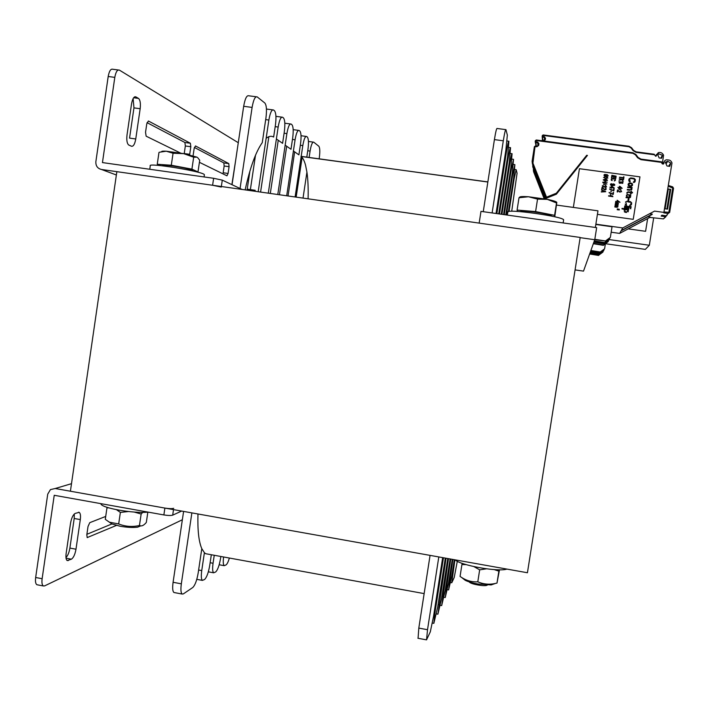 <?xml version="1.0" encoding="UTF-8"?>
<svg xmlns="http://www.w3.org/2000/svg" width="709" height="709" viewBox="0 0 709 709"><rect width="100%" height="100%" fill="white"/><g stroke="black" fill="none" stroke-linecap="round" stroke-linejoin="round"><path stroke-width="1.06" d="M580.184 237.453L116.852 171.667L70.404 491.222L527.434 572.748L580.184 237.453M118.279 69.978L112.846 69.269C110.764 68.613 109.213 71.024 108.193 76.492L95.866 161.652C95.662 165.879 97.523 168.494 101.458 169.478L212.603 185.262L221.261 187.07M221.35 186.502L222.289 180.13L213.631 178.287L212.603 185.262M108.193 76.492L114.805 77.37L102.45 162.583L213.631 178.287M222.289 180.13L242.079 189.445M249.905 171.108L247.219 189.161M135.756 138.973C134.825 144.122 133.407 146.55 131.519 146.267L128.666 144.973C127 143.466 126.45 140.09 127.035 134.852L131.519 103.975C132.494 98.728 133.921 96.353 135.818 96.867L138.53 98.418C140.214 99.996 140.754 103.434 140.169 108.716L135.756 138.973L129.552 138.113L133.957 107.883L133.132 98.56M180.538 153.055L146.143 136.19L145.54 132.273L146.781 123.8L148.394 121L190.375 143.245L190.818 146.745L189.702 154.305L184.234 153.543L185.341 145.983L184.898 142.491L147.029 122.639M193.078 155.794L194.16 148.482L195.48 145.948L228.768 163.584L229.087 166.686L228.085 173.457L223.158 172.766L224.159 165.995L223.831 162.902L194.372 147.454M228.085 173.457L226.951 175.814L199.406 162.308M189.702 154.305L189.595 154.899M231.878 184.641L235.973 158.24M114.805 77.37C115.815 71.884 117.357 69.473 119.413 70.129L238.277 142.713M181.637 511.065L172.695 515.142L173.51 509.611M182.355 519.75L44.605 585.9L43.346 585.953C42.053 585.085 41.645 582.674 42.132 578.721L54.23 495.29L163.868 514.938C168.042 515.594 170.984 515.665 172.695 515.142M173.705 508.318C172.003 508.814 169.061 508.734 164.887 508.078L55.213 488.51L50.436 489.6L47.733 494.129L35.663 577.498L42.132 578.721M37.559 584.863L36.912 584.739C35.592 583.861 35.175 581.451 35.663 577.498M65.964 557.566C67.834 555.643 69.136 552.479 69.89 548.084L74.197 518.483L74.312 513.981M86.879 534.302L111.898 523.942L110.285 522.817M116.365 525.449L87.216 537.573L86.808 534.79L88.022 526.486L89.768 522.666L105.712 516.427M75.987 549.218C75.048 554.42 73.514 557.753 71.396 559.188L67.249 560.597C66.026 559.747 65.653 557.38 66.132 553.507L70.528 523.277C71.503 517.96 73.062 514.663 75.198 513.405L79.178 512.35C80.418 513.245 80.791 515.665 80.303 519.591L75.987 549.218L69.89 548.084M580.157 237.657L594.754 239.722L583.507 271.122L575.079 269.899M594.824 239.296L605.451 240.989L594.754 239.713L596.659 227.651L480.977 211.371L479.16 223.105M556.592 205.087L597.971 210.83L595.347 227.465M204.334 175.017L204.369 174.742C204.422 171.729 146.985 162.264 150.264 165.844L149.767 169.265M563.575 220.118L563.602 219.985C564.763 216.697 505.544 208.375 507.83 212.124L507.369 215.084M455.063 559.835C460.451 565.383 498.347 572.172 506.908 569.088M100.882 503.647C100.386 507.839 133.336 513.768 148.092 512.111M196.322 171.817L197.988 171.941L199.716 160.225L197.554 157.513M193.672 157.221L183.64 153.631L196.951 157.141L193.672 157.221L191.917 169.141L171.294 165.241L157.247 164.266L160.278 165.587M173.058 153.25L166.216 151.203L183.64 153.631L173.058 153.25L171.294 165.241M161.608 151.629C161.643 151.177 163.176 151.035 166.216 151.203L159.534 152.213M157.247 164.266L158.984 152.4M197.988 171.941L191.917 169.141M192.795 170.754L192.821 170.594C190.73 169.274 184.154 167.758 173.093 166.048C166.181 165.117 162.689 164.975 162.609 165.622L162.583 165.826M469.447 582.186L469.447 582.186C471.255 584.216 484.079 586.52 486.87 585.315L487.375 585.049M554.766 216.803L556.804 202.464L556.521 202.951L547.321 199.362C552.887 200.514 556.033 201.489 556.742 202.287M537.537 199.123L528.489 196.756L547.321 199.362L537.537 199.123L535.596 211.583L517.091 210.077L517.535 211.433M519.006 197.749L519.617 197.306C519.617 196.544 522.577 196.358 528.489 196.756L519.006 197.749L517.091 210.077M554.642 216.777L554.589 215.323L535.596 211.583M551.584 216.041L551.593 215.961C550.556 214.889 545.256 213.631 535.712 212.195C526.291 210.972 521.212 210.768 520.459 211.583L520.45 211.637M554.589 215.323L556.521 202.951M494.191 583.87L491.133 584.943L477.662 583.968C472.229 582.949 468.082 581.726 465.228 580.299L463.216 578.721M460.327 576.594L461.541 577.401C466.442 580.662 471.857 582.142 477.795 581.841C483.6 584.278 489.494 584.81 495.476 583.418L496.991 583.073L499.482 569.797M499.127 569.797L498.861 571.153L494.208 569.602M486.471 568.822L479.665 569.841L473.94 566.615M466.15 564.621L461.922 564.55L462.241 563.363M496.991 583.073L498.861 571.153M460.07 576.426L461.922 564.55M477.795 581.841L479.665 569.841M140.754 525.874L137.528 527.186C132.822 527.726 127.035 527.416 120.158 526.255L111.88 523.933L109.372 522.178L118.678 523.951C125.333 526.601 132.255 527.124 139.451 525.511L140.754 525.874C142.314 526.122 144.166 524.979 146.32 522.453L147.844 512.128M108.539 507.795L106.962 507.892L105.286 519.334L109.372 522.178M142.819 512.341L141.144 514.034L134.205 512.049M128.462 511.535L120.37 512.403L116.524 509.727M106.962 507.892L107.405 507.44M139.451 525.511L141.144 514.034M118.678 523.951L120.37 512.403M430.062 555.377L418.806 628.094L418.08 638.277M505.677 129.614L497.151 128.489C496.619 127.948 495.706 131.661 494.412 139.611L483.254 211.69M454.912 559.809L451.775 582.763L454.212 577.507L457.296 561.271M452.891 559.445L448.611 589.923L451.757 576.178L454.318 559.702M450.756 559.064L445.252 597.519L448.549 583.268L452.271 559.339M448.478 558.665L441.689 605.583L445.146 590.783L450.091 558.949M446.058 558.231L437.896 614.18L441.521 598.786L447.769 558.532M443.471 557.77L434.803 613.613L433.846 623.335L437.666 607.303L445.296 558.089M438.8 556.937L427.518 629.716L426.543 639.864L430.301 631.843L433.545 616.405L442.664 557.62M496.043 213.489L505.898 149.953L507.343 135.091L505.951 129.65C505.482 129.118 504.595 132.831 503.301 140.79L492.117 212.939M498.719 213.87L507.671 156.21L508.911 141.242C508.486 140.816 507.662 144.352 506.439 151.877L496.867 213.604M501.228 214.224L509.319 162.069L510.551 147.667C510.143 147.286 509.354 150.733 508.176 158.01L499.49 213.976M503.576 214.552L510.879 167.554L512.084 153.685C511.703 153.348 510.941 156.707 509.798 163.752L501.945 214.322M505.792 214.862L512.332 172.721L513.529 159.33L511.322 169.141L504.259 214.65M508.415 211.619L513.706 177.578L514.885 164.648L512.758 174.21L506.421 214.951M511.721 211.273L517.074 173.235L516.161 169.655L514.105 178.978L509.053 211.468M191.873 512.891L181.336 583.826C180.582 589.507 180.848 592.91 182.142 594.045L183.347 593.903L192.751 587.522C195.072 585.271 196.889 580.396 198.192 572.899L201.799 548.66L204.405 552.701L201.737 570.603C201.001 576.062 201.223 579.324 202.402 580.387L204.582 579.492C206.753 577.365 208.473 572.668 209.731 565.419L211.326 554.739M303.027 198.095L306.926 172.11L305.57 165.294C304.418 160.961 302.956 158.027 301.174 156.485L487.863 181.912M301.174 156.485L295.104 196.969M293.411 150.982L298.897 154.854L300.536 143.883C301.396 137.138 301.183 132.867 299.889 131.076L299.109 130.456C297.585 130.004 296.247 133.115 295.086 139.779L286.702 195.781M285.16 145.159L290.991 149.271L292.675 137.971C293.561 131.014 293.313 126.592 291.931 124.713L291.107 124.048C289.494 123.552 288.093 126.743 286.888 133.611L277.786 194.514M276.386 138.955L282.59 143.333L284.327 131.679C285.231 124.5 284.947 119.927 283.476 117.942L282.599 117.233C280.888 116.684 279.408 119.954 278.167 127.044L268.294 193.167M266.141 138.344C268.871 136.146 271.37 135.711 273.639 137.05L275.438 124.988C276.368 117.57 276.049 112.82 274.472 110.737L273.541 109.984C271.707 109.372 270.156 112.722 268.871 120.034L258.182 191.731M255.054 191.288L255.169 190.296L247.14 189.152L247.024 190.145M201.799 548.66C198.768 541.694 197.492 530.137 197.971 513.972M209.412 554.394L205.637 553.702L204.405 552.701M245.154 189.879C250.047 167.678 255.754 151.93 262.268 142.624L265.955 117.845C266.903 110.179 266.54 105.242 264.856 103.035L257.199 96.903C255.169 96.176 253.468 99.685 252.103 107.413L240.059 188.497M306.926 172.11C307.998 179.537 308.388 188.443 308.096 198.821M306.811 157.026L307.945 149.466C308.787 142.917 308.601 138.787 307.378 137.076L306.642 136.482C305.207 136.084 303.931 139.124 302.805 145.593L301.21 156.255M319.174 158.719L319.28 158.001C320.096 151.753 319.945 147.835 318.837 146.249L313.759 142.181C312.394 141.818 311.171 144.787 310.081 151.079L309.124 157.451M223.592 556.982C222.998 561.865 223.202 564.763 224.204 565.676L226.082 564.896C227.19 564.027 228.289 561.741 229.388 558.036M214.251 555.271L213.054 563.265C212.337 568.591 212.54 571.773 213.648 572.801L215.669 571.968C217.716 569.947 219.347 565.419 220.561 558.391L220.853 556.476M183.596 511.411L173.085 582.293C172.331 587.965 172.615 591.368 173.944 592.502L174.574 592.618M256.144 96.761L248.85 95.804C246.776 95.077 245.048 98.569 243.674 106.297L232.047 184.721M255.488 155.289L250.374 189.613M268.844 136.704L260.584 192.077M278.247 140.267L270.306 193.451M286.693 146.24L279.435 194.753M294.652 151.859L288.04 195.968M302.114 157.451L296.158 197.12M611.167 232.215L619.631 233.403L649.852 217.424L663.482 218.877L665.414 216.653L661.151 216.085L661.878 215.208L666.132 215.82L668.17 213.48L663.81 212.877L671.999 162.946C671.21 160.837 669.792 159.835 667.763 159.959C666.132 159.454 664.865 160.163 663.952 162.06M669.73 166.349L666.983 165.986L665.299 162.237L667.683 161.262L670.67 162.955L669.73 166.349M640.918 159.658L640.98 159.108L661.488 161.829L661.683 162.414L640.918 159.658L637.613 157.744L635.361 154.748L632.915 153.33L536.181 140.524L535.986 141.8L537.688 142.03L538.946 143.714L538.68 145.416L536.961 146.71L535.011 146.666L532.938 163.123L546.515 197.182L556.343 193.211L586.706 155.289L587.451 155.386L556.361 194.213L546.152 198.307L545.815 199.069M586.706 155.289L587.406 155.448M619.631 233.403L649.852 217.424M647.92 216.715L650.153 217.025M585.138 158.284L584.863 157.593M586.316 156.804L586.042 156.113M556.468 194.089L546.595 198.13M546.054 198.538L545.664 197.572L546.559 198.033M662.782 164.018L663.916 162.095L664.103 162.937L663.119 164.063L661.86 163.318L661.683 162.414M595.861 224.168L622.759 227.943L654.567 211.114L622.759 227.943M664.173 212.443L654.567 211.114M639.97 176.86L579.43 168.707L573.351 207.418L579.43 168.715L639.97 176.86L633.234 219.338L639.961 176.878M597.412 214.348L633.234 219.338M669.899 165.277L669.252 166.287M605.451 240.989L610.352 237.4L612.035 226.747L595.817 224.469M594.328 240.918L604.697 242.575L609.518 239.048L609.66 238.171M609.518 239.048L604.52 242.965L594.186 241.317M610.352 237.4L605.264 241.388M619.826 233.057L622.537 228.325M649.958 213.817L652.307 214.136L651.988 214.561L621.049 230.921M667.018 214.809L665.414 216.653L665.574 215.74M667.913 189.002L670.732 189.383L667.586 209.137L664.758 208.747M670.732 189.383L667.896 189.073M621.261 230.558L652.307 214.136M593.46 243.338L603.572 244.959L608.269 241.521L603.403 245.332L593.327 243.719M608.269 241.521L608.402 240.688M594.009 241.804L604.29 243.453L609.12 239.598M609.058 239.952L604.112 243.834L593.867 242.194M629.521 181.823L630.195 182.009L628.83 180.839L629.521 181.823M628.768 180.29L628.927 179.315L628.777 180.281M629.14 178.81L630.709 177.915L634.174 178.384L635.388 179.643L635.069 181.681M634.094 182.435L634.723 182.071L634.094 182.435M633.483 181.805L633.385 182.452L634.254 181.46L634.608 180.086L634.449 181.061M634.537 179.652L633.935 179.005L634.537 179.652M633.385 178.836L631.311 178.544L633.385 178.836M630.735 178.588L631.311 178.544L630.735 178.588M628.192 183.941L628.475 185.731L631.347 186.343L632.499 185.386L630.354 186.414L628.475 185.723L628.059 184.783L628.883 183.144L631.435 183.161L632.455 183.853L632.499 185.386M627.722 186.928L627.633 187.477L630.815 187.912L631.356 188.966L630.824 187.903L627.633 187.468L627.722 186.928L632.153 187.53L631.373 187.974L631.914 189.037L631.329 190.047L631.852 189.463M631.391 187.991L632.074 188.071M629.876 190.304L627.243 189.932L629.876 190.287M627.323 189.409L627.243 189.941L627.332 189.392L630.673 189.746L631.365 188.957M626.729 193.158L627.288 193.229L626.738 193.149L626.978 192.52L626.738 193.149M630.992 191.315L630.85 192.174L630.992 191.315L631.542 191.395L631.409 192.254L632.517 192.405L632.428 192.937L631.32 192.786L632.428 192.937M630.576 193.903L631.134 193.974L630.585 193.894L630.771 192.715L628.271 192.369L630.762 192.724L630.585 193.894M626.02 197.66L629.379 197.9L630.452 197.386L629.379 197.891L626.02 197.651L626.109 197.111L626.02 197.651M626.1 197.12L626.836 196.996L626.393 195.294L626.818 196.996M626.393 195.303L627.243 194.417L628.75 194.736L629.468 197.35L630.141 196.677L629.893 194.674L630.133 196.685M628.245 198.83L627.997 200.337L628.688 200.434L628.006 200.328L628.245 198.83L628.936 198.919L628.697 200.425M625.834 205.078L626.517 205.264L625.143 204.095L625.834 205.069M625.462 202.065L627.022 201.179L630.487 201.657L631.701 202.916L631.373 204.954M630.407 205.707L629.698 205.707L630.407 205.699M629.796 205.069L629.698 205.716L630.558 204.733L630.921 203.359L630.558 204.733M630.239 202.287L627.625 201.808L630.239 202.278M626.074 202.694L626.517 205.264M624.718 205.894L624.629 206.443L631.134 207.338L624.629 206.434L624.718 205.894L631.223 206.798L631.143 207.329M624.407 207.834L628.839 208.446L624.407 207.826L624.496 207.285L624.407 207.826M630.221 208.632L630.913 208.73L630.31 208.091L630.23 208.623M624.035 210.192L625.019 209.332L621.979 208.907L622.059 208.375L621.97 208.916L624.992 209.332M627.811 209.722L628.617 209.837L627.793 209.713L628.396 210.343L628.165 211.84M626.499 212.496L625.391 212.337L626.499 212.487M624.851 212.159L624.23 211.628L624.859 212.151M623.202 178.881L623.663 178.943L623.344 178.012L619.462 177.507L623.335 178.03L623.202 178.872M623.521 176.851L623.388 177.693L623.991 176.895L623.672 178.934M619.267 178.774L621.261 179.767L619.267 178.774L623.601 179.368L621.43 179.395L623.291 181.291M621.447 179.412L623.548 179.687M619.028 180.281L621.279 179.758M621.97 183.099L622.599 183.294L621.926 183.409L622.484 182.833M622.467 182.346L621.855 182.027L622.467 182.328M621.057 182.913L620.437 183.259L621.057 182.904M620.047 183.33L619.241 183.099L620.056 183.321M619.329 181.965L619.737 182.949L620.641 182.585M619.693 187.982L622.183 188.319L619.054 188.434L619.143 187.894L617.902 187.398L619.613 188.505M619.391 186.299L619.187 187.575L619.391 186.29L619.95 186.37L622.183 188.31M620.783 189.994L618.594 188.975L620.792 189.985M617.495 189.977L617.184 191.909L617.495 189.968L620.375 192.006L621.199 191.572L620.809 190.473L621.19 191.581M619.701 192.086L617.885 190.464L619.701 192.077M617.495 201.905L619.976 202.242L617.495 201.888L617.406 202.428L615.651 201.64L616.99 201.498L617.193 200.213L616.99 201.498M615.704 201.321L617.406 202.428M615.456 202.88L617.991 203.501L615.456 202.871M618.142 203.253L618.328 203.758M617.911 204.032L618.195 204.609M615.182 204.591L617.388 204.892L615.182 204.582M615.368 203.456L617.787 204.183L615.368 203.456L617.973 203.598M615.12 205.007L618.026 205.681M617.007 207.303L614.809 206.984L617.016 207.294M614.845 206.727L617.459 206.868M614.933 206.142L617.149 206.443L614.942 206.133M611.805 175.593L616.139 176.178L611.814 175.584M611.433 177.95L611.991 178.021L611.442 177.941L611.743 176.009L611.442 177.941M615.208 178.464L615.766 178.535L615.217 178.446L615.465 176.842L615.217 178.446M614.269 176.692L615.465 176.851L614.269 176.683L614.047 178.074L613.498 177.994L614.047 178.074M612.239 176.417L613.71 176.621L613.498 178.012L613.719 176.603L612.248 176.408L611.991 178.012M611.69 180.503L611.211 179.989L611.699 180.485M614.73 180.91L614.26 180.892L614.73 180.901M614.313 180.582L614.933 180.219M612.789 178.898L614.171 179.085L612.798 178.89M611.787 179.306L612.151 180.6M614.73 185.111L612.106 185.625L614.588 185.377L614.721 184.562L613.702 183.879L612.142 184.207L612.319 185.386L610.919 184.81L611.566 183.693L610.564 184.048L610.679 185.12L612.097 185.634L610.679 185.102L610.431 184.313M610.901 184.322L611.521 183.959M609.988 187.096L611.699 188.204L609.944 187.406L611.282 187.265L611.477 185.988L611.282 187.265M611.778 187.672L614.269 188.009L611.787 187.663L611.699 188.195M613.657 188.913L613.4 190.508L613.657 188.904L614.118 188.966L613.808 190.898L609.651 189.241M610.866 191.696L611.318 191.758L610.981 190.943L610.866 191.696M613.099 192.44L612.842 194.036L613.099 192.431L613.56 192.493L613.258 194.417L612.789 194.363L613.258 194.417M609.093 192.768L612.789 194.363L609.102 192.759M610.307 195.232L610.768 195.294L610.422 194.47L610.307 195.232M607.48 176.488L606.727 176.479L607.48 176.47M605.628 176.293L604.183 175.921L605.637 176.275M603.953 175.026L604.706 174.405L607.294 174.698L608.233 175.867M605.149 178.739L605.973 178.854L605.149 178.73M603.554 177.525L605.459 176.798L607.356 177.277L607.879 178.11M604.777 181.087L605.601 181.203L604.777 181.079M603.191 179.882L605.087 179.155L606.984 179.634L607.507 180.467M602.765 182.567L606.948 184.012L602.765 182.559M603.377 182.426L607.241 182.178L603.35 182.417L606.948 183.994M605.637 185.138L603.456 184.118L605.646 185.129M602.535 186.954L606.363 187.096L602.544 186.946M602.242 185.882L603.332 185.528M604.245 186.263L605.708 187.105L605.619 185.891L606.053 186.724M605.654 185.634L606.523 186.724M605.291 187.974L606.133 188.585L605.77 189.684L606.133 189.188M605.371 189.852L604.812 189.826L605.371 189.844M602.384 187.974L604.192 189.587L602.384 187.965L601.684 189.4L602.145 189.463M601.985 187.486L601.684 189.409L601.994 187.468L604.857 189.507L605.681 189.073M601.276 191.971L605.734 191.705L601.285 191.962M602.632 190.517L602.464 191.581L602.641 190.508L601.569 190.145L602.641 190.508M601.613 189.835L605.734 191.696M619.285 209.944L618.62 209.953L619.285 209.935M618.487 209.882L617.583 209.066L618.496 209.873M617.388 208.818L617.238 209.793L617.388 208.818L619.241 209.625M608.623 195.755L612.895 196.677L612.354 195.941L608.57 196.083L612.895 196.677M611.619 195.835L612.195 196.242M628.715 184.216L630.806 183.525L631.967 184.234L631.967 185.111L631.967 184.225L630.806 183.516L628.918 183.808L628.715 185.093L630.434 185.873L631.976 185.102M627.864 194.957L627.297 194.975L627.864 194.948M626.951 195.374L627.04 196.579L628.493 197.217M625.258 209.589L627.474 209.899L627.669 211.344L627.483 209.891L625.267 209.58M619.888 186.751L621.474 187.885L619.888 186.742L619.746 187.655L621.501 187.894M617.69 200.674L619.276 201.808M612.479 184.473L614.251 184.553L614.136 185.244L613.17 185.448L612.416 184.845L612.798 184.198L614.083 184.375L614.26 185.102M604.405 175.141L605.415 174.68L605.929 175.557L605.415 174.662L604.431 175.566L605.202 176.054L605.938 175.557M606.142 177.179L607.418 178.056L606.151 177.17M604.945 177.073L604.36 177.197L604.945 177.064M605.778 179.537L607.046 180.414L604.573 179.412L605.778 179.519M603.651 179.944L604.573 179.421L603.696 180.219L605.557 180.91L607.046 180.405M602.996 190.615L602.845 191.572L605.397 191.43L602.996 190.615L605.371 191.439M611.973 186.44L613.56 187.575M629.76 179.43L630.195 182.009M627.509 192.706L627.288 193.22M631.32 192.786L631.134 193.965M626.969 192.529L628.085 191.802L630.85 192.174M629.884 194.683L630.78 195.338L630.452 197.377M624.496 207.294L628.927 207.897L628.839 208.437M630.31 208.1L630.921 208.721M622.059 208.375L628.706 209.297L628.626 209.829M624.939 209.864L624.957 211.512L626.446 211.938L627.678 211.335M619.515 177.179L623.397 177.693M620.685 182.266L622.183 181.743L623.051 182.851M618.771 181.894L620.038 181.619M617.902 187.415L619.196 187.575M618.594 188.984L620.995 189.844M617.885 190.464L617.654 191.962M620.809 190.473L621.651 191.687M617.193 200.222L619.985 202.233M619.294 201.808L617.69 200.665L617.548 201.569L619.294 201.808M615.226 204.325L617.84 204.458M615.492 202.614L618.408 203.27M614.978 205.876L617.592 206.009M617.53 206.434L617.814 207.019M617.743 205.645L617.947 206.168M611.858 175.274L616.139 176.169M611.743 176.027L616.068 176.594L615.766 178.526M611.229 179.235L612.372 178.553L614.224 178.757L615.368 179.288L615.483 180.29M612.009 184.464L612.328 185.386M614.269 188.009L611.477 185.988M611.982 186.432L613.586 187.575L611.832 187.336L611.982 186.432M609.66 189.232L613.817 190.889M609.705 188.922L613.4 190.508M610.981 190.951L611.326 191.749M609.146 192.449L612.842 194.036M610.422 194.479L610.768 195.285M606.337 175.389L606.86 176.231L607.773 175.805M604.015 177.587L605.929 178.562L607.418 178.048M602.827 182.133L607.241 182.178M603.456 184.136L605.849 184.996M602.694 185.988L603.111 186.919L604.21 186.467M601.329 191.652L602.464 191.581M617.583 209.066L617.468 209.82M619.037 209.084L619.391 209.837M609.155 239.571L649.32 245.261L653.663 217.955M662.268 163.876L663.589 155.236C662.445 152.931 660.691 152.063 658.333 152.639L655.524 156.202M649.32 245.261L645.341 249.391L605.583 243.728M661.577 158.258L659.14 157.93L657.651 154.615L658.555 153.764L662.41 155.244L661.577 158.258M656.419 154.473L655.71 156.228L654.442 154.775L636.044 152.338L633.102 150.636L631.107 147.986L628.936 146.728L543.05 135.419L542.872 136.553L544.388 136.748L545.505 138.246L545.265 139.762L543.732 140.905L542.066 140.754M645.607 231.311L647.627 218.602L645.598 231.311L628.209 228.865M636.044 152.338L636.097 151.85L654.274 154.252L654.442 154.775M590.189 252.475L599.327 253.946L603.616 250.561M590.437 251.775L599.654 253.264L603.935 250.126L599.513 253.565L590.322 252.085M589.755 253.689L598.768 255.143L603.049 251.42M602.951 252.085L598.768 255.143M589.64 253.99L598.626 255.444M603.572 250.844L599.185 254.247L590.074 252.785M590.898 250.499L600.248 252.005L604.591 248.832L605.371 243.887M603.935 250.126L604.041 249.435M604.591 248.832L600.098 252.324L590.783 250.826M661.727 157.301L661.213 158.204M101.458 169.478L116.365 174.99M224.159 165.995L229.087 166.686M223.831 162.902L228.768 163.584L223.84 162.91M185.341 145.983L190.818 146.745M184.872 142.482L190.358 143.236M134.905 96.743L135.818 96.867M138.53 98.418L133.638 97.762L138.494 98.391M133.957 107.883L140.169 108.716M164.887 508.078L163.868 514.938M71.503 483.671L55.213 488.51M87.101 537.475L87.597 537.573M66.043 558.196L71.396 559.188M66.868 560.296L68.33 560.571M74.197 518.483L80.303 519.591M452.688 574.13L452.094 574.024M449.533 581.096L448.903 580.981M446.183 588.479L445.518 588.364M442.629 596.331L441.92 596.207M438.844 604.688L438.091 604.555M434.803 613.613L433.997 613.462M427.518 629.716L418.806 628.094M503.301 140.79L494.412 139.611M506.439 151.877L505.614 151.761M508.176 158.01L507.405 157.903M509.798 163.752L509.08 163.655M511.322 169.141L510.648 169.052M512.758 174.21L512.12 174.122M514.105 178.978L513.502 178.898M210.139 562.724L213.054 563.265M198.617 570.027L201.737 570.603M173.085 582.293L181.336 583.826M243.674 106.297L252.103 107.413M265.689 119.608L268.871 120.034M275.189 126.636L278.167 127.044M284.096 133.23L286.888 133.611M292.462 139.425L295.086 139.779M300.332 145.256L302.805 145.593M307.75 150.76L310.081 151.079M668.463 185.519L672.646 186.848L673.532 188.248L669.686 212.354L664.253 211.964M533.31 166.207L545.974 198.715M532.849 165.029L532.929 167.218L545.372 198.99L532.955 167.413L545.318 198.981M533.505 166.89L532.929 167.209L532.689 165.064M533.966 170.523L545.035 198.928M535.011 146.666L534.382 146.674L535.357 145.939L534.382 146.674L532.113 161.244L532.353 163.46L545.638 197.386L546.754 197.855L556.494 194.062M533.478 169.283L533.576 171.418L544.29 198.786L533.381 170.78M535.933 140.71L535.313 140.728L536.288 139.992L535.18 141.57L535.898 142.544L536.314 146.072M533.186 167.998L545.097 198.937M532.938 163.123L532.424 163.939L546.01 198.626M546.045 198.555L545.638 197.386L546.754 197.855L556.485 193.947L556.255 193.282M544.184 198.768L533.638 171.853M532.707 166.438L532.955 167.413M546.772 197.971L546.515 197.182M546.24 197.067L545.638 197.377L532.353 163.46L532.113 161.253L532.734 161.253M663.438 164.045L664.103 162.937M668.614 166.198L670.67 162.955M670.617 163.602L668.941 166.243M670.085 165.179L670.457 164.585M661.488 161.829L640.98 159.108L638.109 157.442L635.849 154.447L632.986 152.79L635.849 154.438L635.361 154.748M637.613 157.744L638.109 157.433L635.858 154.447M632.915 153.33L632.977 152.781L536.296 139.992L536.181 140.524M535.8 141.561L535.18 141.578L536.137 146.045M535.986 141.8L535.898 142.544L537.794 142.819L538.317 143.732L538.051 145.434L537.067 146.169L535.366 145.939L535.251 146.479M537.688 142.03L537.927 145.762M538.946 143.714L538.317 143.732L538.051 145.434L537.067 146.169L535.366 145.939M538.68 145.416L538.051 145.434M536.961 146.71L537.067 146.169M534.382 146.674L532.113 161.253M664.147 215.536L661.86 215.235M665.99 216.6L663.464 218.877M661.151 216.077L665.414 216.644L666.478 215.43M667.009 214.809L666.894 215.554M668.348 186.263L672.735 188.036L668.888 212.168M672.735 188.036L673.532 188.248L672.664 186.848L672.442 187.566M668.383 212.532L668.17 213.48L669.686 212.372L673.532 188.248M665.139 208.8L668.277 189.135M666.885 209.04L670.023 189.374M534.134 171.108L533.576 171.418L533.345 169.318M556.343 193.211L556.822 193.646M542.828 135.579L542.155 136.341L543.041 140.32M660.779 158.151L662.41 155.244M662.357 155.82L661.027 158.178M656.082 156.193L656.587 155.236M654.274 154.252L636.097 151.85L633.545 150.379L631.551 147.72L631.107 147.986M628.936 146.728L628.998 146.249L631.542 147.711L629.007 146.249L543.138 134.94L542.27 135.587L543.138 134.94L543.05 135.419M542.872 136.553L542.793 137.209L544.299 137.404L544.946 138.264L544.707 139.77L543.83 140.426L541.508 140.683L542.314 140.222M542.713 136.332L542.155 136.35L542.5 140.249M544.388 136.748L544.512 140.178M545.505 138.246L544.937 138.264L543.732 140.905M545.265 139.762L544.707 139.77M543.821 140.426L542.314 140.231L542.225 140.701M628.998 146.249L543.138 134.94M633.102 150.636L633.545 150.37L631.551 147.72M661.958 157.159L662.224 156.689M184.898 142.491L190.375 143.245M78.539 512.235L79.178 512.35M36.912 584.739L43.346 585.953M204.369 174.742L204.05 176.931M563.602 219.985L563.132 222.936M491.133 584.943L495.476 583.418M465.228 580.299L461.541 577.401M450.658 582.559L451.775 582.763M447.441 589.711L448.611 589.923M444.02 597.297L445.252 597.519M440.386 605.353L441.689 605.583M436.522 613.923L437.896 614.18M432.393 623.069L433.846 623.335M417.902 638.251L426.543 639.864M507.068 141.002L508.681 141.215M508.823 147.437L510.338 147.64M510.462 153.463L511.898 153.658M511.995 159.126L513.351 159.312M513.431 164.453L514.725 164.63M514.787 169.469L516.01 169.637M205.637 553.702L424.142 593.601M300.988 156.334L487.845 182.027M219.178 564.754L224.204 565.676M208.34 571.817L213.648 572.801M196.792 579.342L202.402 580.387M173.944 592.502L182.142 594.045M266.451 109.035L272.646 109.86M275.934 116.347L281.792 117.127M284.823 123.206L290.371 123.951M293.18 129.65L298.436 130.359M301.033 135.729L306.031 136.403M308.442 141.463L313.192 142.101M666.061 163.93L667.683 161.262M640.98 159.108L638.109 157.433M632.977 152.781L536.296 139.992M538.069 145.31L537.794 142.819L538.317 143.732M663.81 212.877L668.17 213.48L669.686 212.363M657.81 155.147L658.555 153.764M636.097 151.85L633.545 150.37"/></g></svg>
